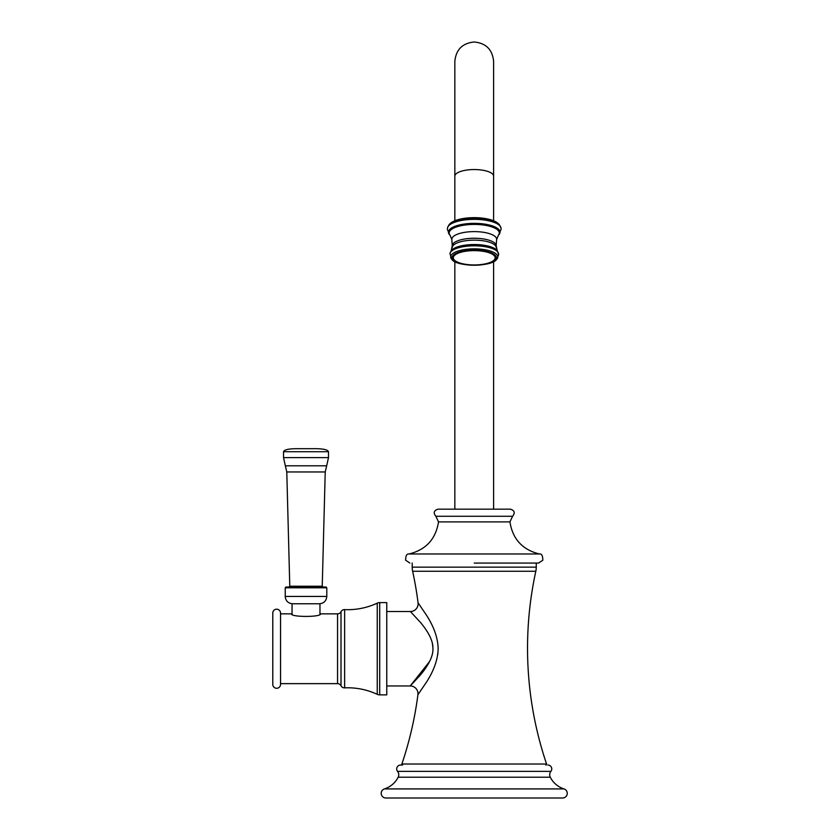 <?xml version="1.0" encoding="UTF-8"?>
<svg xmlns="http://www.w3.org/2000/svg" width="840" height="840" viewBox="0 0 840 840"><rect width="100%" height="100%" fill="white"/><g stroke="black" fill="none" stroke-linecap="round" stroke-linejoin="round"><path stroke-width="1.26" d="M547.89 765.051A3.875 3.875 0 0 1 550.904 771.361A5.429 5.429 0 0 0 550.284 777.221A23.258 23.258 0 0 0 564.029 788.918A4.651 4.651 0 0 1 562.622 798L385.833 798A4.651 4.651 0 0 1 384.426 788.918A23.258 23.258 0 0 0 398.171 777.221A5.429 5.429 0 0 0 397.551 771.361A3.875 3.875 0 0 1 400.565 765.051L402.612 765.051A0.777 0.777 0 0 1 401.877 764.022A361.725 361.725 0 0 0 417.921 694.712L426.447 682.196C433.923 670.614 437.829 659.463 438.165 648.743C437.871 638.033 434.007 626.892 426.562 615.321L418.058 602.795A361.725 361.725 0 0 0 412.64 571.274L535.815 571.274A361.725 361.725 0 0 0 546.567 764.022A0.777 0.777 0 0 1 545.832 765.051M412.199 563.062L412.199 567.147A19.383 19.383 0 0 0 412.64 571.274M412.199 567.147L536.256 567.147A19.383 19.383 0 0 1 535.815 571.274M536.256 567.147L536.256 563.062M437.903 653.384L437.724 654.791M432.401 643.661L432.884 647.315M431.729 656.324L431.256 657.741M429.755 661.279L410.235 685.954L420.378 675.045C429.24 664.356 433.419 655.379 432.915 648.134C433.02 641.13 428.883 632.562 420.504 622.44L410.361 611.52L386.768 611.52M386.768 685.954L410.235 685.954A7.749 7.749 39.8 0 1 417.921 694.712M386.768 602.606L386.768 694.869L379.712 694.869A5.817 5.817 0 0 1 377.244 694.333L377.244 603.151A5.817 5.817 0 0 1 379.712 602.606L386.768 602.606M344.631 687.855L344.631 609.62A3.875 3.875 0 0 0 341.008 611.73A3.875 3.875 0 0 1 337.554 613.851L320.544 613.851C321.353 617.274 290.661 617.274 291.469 613.851L280.539 613.851L280.539 683.634L337.554 683.634A3.875 3.875 0 0 1 341.008 685.745A3.875 3.875 0 0 0 344.631 687.855A69.783 69.783 0 0 1 377.244 694.333M344.631 609.62A69.783 69.783 0 0 0 377.244 603.151M291.469 613.851L292.047 614.082L292.047 603.771L319.967 603.771L319.967 614.082M285.999 587.013L326.014 587.013L326.792 587.79L285.222 587.79L285.999 587.013M299.03 448.686L312.984 448.686C322.55 448.56 327.716 449.568 328.493 451.71L283.521 451.71C284.298 449.568 289.464 448.56 299.03 448.686M280.539 613.074L280.539 684.411A3.875 3.875 0 0 1 276.654 688.286A3.875 3.875 0 0 1 272.78 684.411L272.78 613.074A3.875 3.875 0 0 1 276.654 609.189A3.875 3.875 0 0 1 280.539 613.074M474.222 563.062L538.587 563.062L474.222 563.062M512.589 516.274L435.866 516.274C433.146 512.862 433.86 510.5 438.018 509.166L510.437 509.166C514.595 510.5 515.308 512.862 512.589 516.274L509.933 521.903C512.673 539.112 522.501 549.801 539.427 553.98C541.653 553.613 542.787 555.692 542.819 560.207L538.587 563.062M564.029 788.918L384.426 788.918M550.284 777.221L398.171 777.221M550.904 771.361L397.551 771.361M401.877 764.022L546.567 764.022M418.058 602.795A7.749 7.749 140.3 0 1 410.361 611.52M379.712 694.869L379.712 602.606M341.008 685.745L341.008 611.73M337.554 683.634L337.554 613.851M292.551 603.771C288.099 603.33 285.663 600.894 285.222 596.442L326.792 596.442C326.351 600.894 323.915 603.33 319.463 603.771M289.779 586.226L286.786 471.954L325.227 471.954L322.235 586.226L289.779 586.226L289.002 587.013M325.227 471.954L326.676 465.801L285.338 465.801L286.786 471.954M285.338 465.801L283.521 457.611L328.493 457.611L326.676 465.801M539.427 553.98L409.028 553.98C406.802 553.613 405.668 555.692 405.626 560.207L409.868 563.062M409.028 553.98C425.954 549.801 435.781 539.112 438.522 521.903L509.933 521.903M474.222 169.543A19.383 6.625 180 0 0 454.839 176.179L454.839 61.383C455.994 49.613 462.452 43.145 474.222 42C486.003 43.145 492.461 49.613 493.616 61.383L493.616 176.179A19.383 6.625 180 0 0 474.222 169.543M449.096 224.679C456.414 215.323 491.999 215.292 499.359 224.679A26.187 8.957 180 0 0 474.222 218.243A26.187 8.957 180 0 0 449.096 224.679L447.51 227.819A26.775 9.156 180 0 0 447.5 227.882M500.955 227.882A26.775 9.156 180 0 0 500.945 227.819A26.775 9.156 180 0 0 474.222 219.282A26.775 9.156 180 0 0 447.51 227.819L447.363 229.299L449.579 234.759A25.778 8.82 0 0 1 448.445 232.176A25.778 8.82 180 0 1 474.222 223.356A25.778 8.82 180 0 1 500.01 232.176A25.778 8.82 0 0 1 498.876 234.759A25.778 8.82 0 0 1 498.74 234.916M499.359 224.679L500.966 227.934A26.786 9.167 180 0 0 474.222 219.356A26.786 9.167 180 0 0 447.489 227.934M449.715 234.916A25.778 8.82 0 0 1 449.579 234.759L449.852 235.064A25.631 8.768 0 0 1 448.602 232.355A25.631 8.768 180 0 1 474.222 223.587A25.631 8.768 180 0 1 499.853 232.355A25.631 8.768 0 0 1 498.593 235.064L501.092 229.299L500.966 227.934M499.296 233.006A25.074 8.579 180 0 0 474.222 224.427A25.074 8.579 180 0 0 449.159 233.006A25.074 8.579 0 0 0 450.104 235.347L451.857 239.61A22.396 7.655 0 0 1 451.836 239.274A22.396 7.655 180 0 1 474.222 231.609A22.396 7.655 180 0 1 496.619 239.274A22.396 7.655 0 0 1 496.598 239.61L498.341 235.347A25.074 8.579 0 0 0 499.296 233.006M496.598 239.61L496.199 245.763A21.977 7.518 180 0 0 474.222 238.256A21.977 7.518 180 0 0 452.245 245.763L451.857 239.61M496.241 247.674A22.018 7.529 180 0 0 496.241 247.569A22.018 7.529 180 0 0 474.222 240.146A22.018 7.529 180 0 0 452.214 247.569A22.018 7.529 180 0 0 452.214 247.674M496.199 245.763L497.249 250.698A23.73 8.117 180 0 0 474.222 244.535A23.73 8.117 180 0 0 451.206 250.698L452.245 245.763M498.593 254.142A24.371 8.337 180 0 0 498.54 253.585A24.371 8.337 180 0 0 474.222 245.805A24.371 8.337 180 0 0 449.915 253.585L451.92 259.486A23.552 8.053 0 0 1 450.671 256.904A23.552 8.053 180 0 1 474.222 248.85A23.552 8.053 180 0 1 497.784 256.904A23.552 8.053 0 0 1 496.534 259.486L498.656 254.741L497.249 250.698M496.346 257.67A22.123 7.571 0 0 1 474.222 265.24A22.123 7.571 0 0 1 452.099 257.67A22.123 7.571 180 0 1 474.222 250.11A22.123 7.571 180 0 1 496.346 257.67M495.159 257.786A20.937 7.161 180 0 0 474.222 250.625A20.937 7.161 180 0 0 453.296 257.786A20.937 7.161 0 0 0 474.222 264.947A20.937 7.161 0 0 0 495.159 257.786M326.792 596.442L326.792 587.79M285.222 596.442L285.222 587.79M322.235 586.226L323.012 587.013M328.493 457.611L328.493 451.71M283.521 457.611L283.521 451.71M438.522 521.903L435.866 516.274M493.616 509.166L493.616 261.587M454.839 509.166L454.839 261.587M454.839 220.826L454.839 176.179L454.839 220.826M493.616 220.826L493.616 61.383M451.206 250.698L449.915 253.585M496.534 259.486C491.62 266.984 456.803 266.963 451.92 259.486"/></g></svg>
